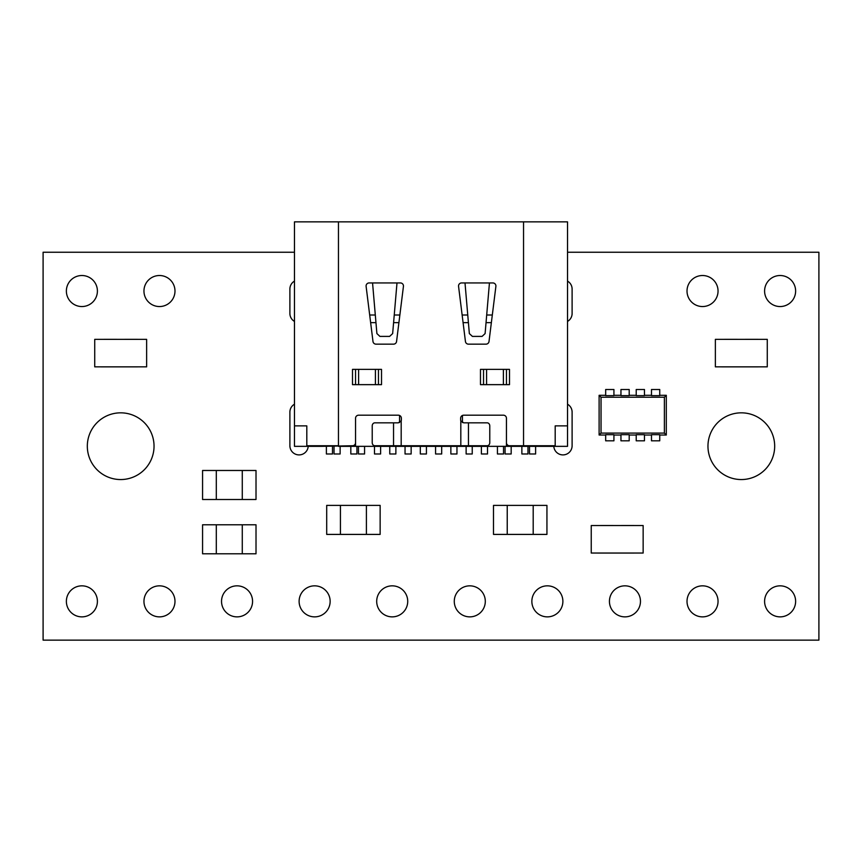 <?xml version="1.0" encoding="UTF-8"?>
<svg xmlns="http://www.w3.org/2000/svg" width="862" height="862" viewBox="0 0 862 862"><rect width="100%" height="100%" fill="white"/><g stroke="black" fill="none" stroke-linecap="round" stroke-linejoin="round"><path stroke-width="1.29" d="M531.854 601.353A15.516 15.516 0 0 0 547.37 616.869A15.516 15.516 0 0 0 562.886 601.353A15.516 15.516 0 0 0 547.37 585.837A15.516 15.516 0 0 0 531.854 601.353M143.954 291.033A15.516 15.516 0 0 0 159.47 306.549A15.516 15.516 0 0 0 174.986 291.033A15.516 15.516 0 0 0 159.47 275.517A15.516 15.516 0 0 0 143.954 291.033M609.434 601.353A15.516 15.516 0 0 0 624.95 616.869A15.516 15.516 0 0 0 640.466 601.353A15.516 15.516 0 0 0 624.95 585.837A15.516 15.516 0 0 0 609.434 601.353M299.114 601.353A15.516 15.516 0 0 0 314.63 616.869A15.516 15.516 0 0 0 330.146 601.353A15.516 15.516 0 0 0 314.63 585.837A15.516 15.516 0 0 0 299.114 601.353M454.274 601.353A15.516 15.516 0 0 0 469.79 616.869A15.516 15.516 0 0 0 485.306 601.353A15.516 15.516 0 0 0 469.79 585.837A15.516 15.516 0 0 0 454.274 601.353M764.594 601.353A15.516 15.516 0 0 0 780.11 616.869A15.516 15.516 0 0 0 795.626 601.353A15.516 15.516 0 0 0 780.11 585.837A15.516 15.516 0 0 0 764.594 601.353M66.374 601.353A15.516 15.516 0 0 0 81.89 616.869A15.516 15.516 0 0 0 97.406 601.353A15.516 15.516 0 0 0 81.89 585.837A15.516 15.516 0 0 0 66.374 601.353M687.014 291.033A15.516 15.516 0 0 0 702.53 306.549A15.516 15.516 0 0 0 718.046 291.033A15.516 15.516 0 0 0 702.53 275.517A15.516 15.516 0 0 0 687.014 291.033M764.594 291.033A15.516 15.516 0 0 0 780.11 306.549A15.516 15.516 0 0 0 795.626 291.033A15.516 15.516 0 0 0 780.11 275.517A15.516 15.516 0 0 0 764.594 291.033M376.694 601.353A15.516 15.516 0 0 0 392.21 616.869A15.516 15.516 0 0 0 407.726 601.353A15.516 15.516 0 0 0 392.21 585.837A15.516 15.516 0 0 0 376.694 601.353M221.534 601.353A15.516 15.516 0 0 0 237.05 616.869A15.516 15.516 0 0 0 252.566 601.353A15.516 15.516 0 0 0 237.05 585.837A15.516 15.516 0 0 0 221.534 601.353M66.374 291.033A15.516 15.516 0 0 0 81.89 306.549A15.516 15.516 0 0 0 97.406 291.033A15.516 15.516 0 0 0 81.89 275.517A15.516 15.516 0 0 0 66.374 291.033M687.014 601.353A15.516 15.516 0 0 0 702.53 616.869A15.516 15.516 0 0 0 718.046 601.353A15.516 15.516 0 0 0 702.53 585.837A15.516 15.516 0 0 0 687.014 601.353M143.954 601.353A15.516 15.516 0 0 0 159.47 616.869A15.516 15.516 0 0 0 174.986 601.353A15.516 15.516 0 0 0 159.47 585.837A15.516 15.516 0 0 0 143.954 601.353M707.961 446.193A33.359 33.359 0 0 0 741.32 479.552A33.359 33.359 0 0 0 774.679 446.193A33.359 33.359 0 0 0 741.32 412.833A33.359 33.359 0 0 0 707.961 446.193M87.321 446.193A33.359 33.359 0 0 0 120.68 479.552A33.359 33.359 0 0 0 154.039 446.193A33.359 33.359 0 0 0 120.68 412.833A33.359 33.359 0 0 0 87.321 446.193M103.882 339.337L146.637 339.359L146.637 366.846L103.882 366.856L94.723 366.846L94.723 339.359L137.478 339.337M137.478 366.867L103.882 366.867M758.118 366.867L724.522 366.867M724.522 339.337L767.277 339.359L767.277 366.846L724.522 366.856L715.363 366.846L715.363 339.359L758.118 339.337M600.394 525.529L643.149 525.551L643.149 553.038L600.394 553.048L591.235 553.038L591.235 525.551L633.99 525.529M633.99 553.059L600.394 553.059M294.47 404.203A9.159 9.159 0 0 0 289.891 412.144L289.891 445.74A9.159 9.159 0 0 0 298.748 454.899A9.159 9.159 0 0 0 308.197 446.344M553.803 446.344A9.159 9.159 0 0 0 563.252 454.899A9.159 9.159 0 0 0 572.109 445.74L572.109 412.144A9.159 9.159 0 0 0 567.53 404.203M567.53 321.418A9.159 9.159 0 0 0 572.109 313.488L572.109 289.05A9.159 9.159 0 0 0 567.53 281.12M294.47 281.109A9.159 9.159 0 0 0 289.891 289.05L289.891 313.488A9.159 9.159 0 0 0 294.47 321.418M294.47 252.243L43.1 252.243L43.1 640.143L818.9 640.143L818.9 252.243L567.53 252.243M601.04 397.231L601.04 433.09L664.376 433.09L664.376 397.231L601.04 397.231L599.112 395.313L599.112 435.019L605.674 435.019M601.04 433.09L599.112 435.019M651.489 434.663L659.742 434.663L659.742 440.816L651.489 440.816L651.489 434.663M659.742 435.019L666.304 435.019L666.304 395.313L659.742 395.313M664.376 433.09L666.304 435.019M605.674 434.663L613.927 434.663L613.927 440.816L605.674 440.816L605.674 434.663M613.927 435.019L620.952 435.019M620.952 434.663L629.195 434.663L629.195 440.816L620.952 440.816L620.952 434.663M629.195 435.019L636.221 435.019M636.221 434.663L644.464 434.663L644.464 440.816L636.221 440.816L636.221 434.663M644.464 435.019L651.489 435.019M664.376 397.231L666.304 395.313M651.489 395.658L659.742 395.658L659.742 389.505L651.489 389.505L651.489 395.658M651.489 395.313L644.464 395.313M644.464 395.658L636.221 395.658L636.221 389.505L644.464 389.505L644.464 395.658M636.221 395.313L629.195 395.313M629.195 395.658L620.952 395.658L620.952 389.505L629.195 389.505L629.195 395.658M620.952 395.313L613.927 395.313M613.927 395.658L605.674 395.658L605.674 389.505L613.927 389.505L613.927 395.658M605.674 395.313L599.112 395.313M468.454 422.833L468.454 445.74L487.138 445.74A3.049 2.64 90 0 0 489.778 442.68L489.778 425.882A3.049 2.64 90 0 0 487.138 422.833L463.681 422.833L460.814 420.839A3.049 3.049 0 0 1 460.631 419.772L460.631 418.253A3.049 3.049 0 0 1 463.681 415.193L503.386 415.193A3.049 3.049 0 0 1 506.447 418.253L506.447 442.68A3.049 3.049 0 0 0 509.496 445.74L555.193 445.74L555.193 425.882L567.53 425.882L567.53 446.344L540.248 446.344L540.248 445.74M338.454 221.857L338.454 445.74L306.807 445.74L306.807 425.882L294.47 425.882L294.47 221.857L567.53 221.857L567.53 425.882M372.556 282.941L369.141 282.941A3.049 3.049 0 0 0 366.113 286.378L372.987 341.481A3.049 3.049 0 0 0 376.015 344.153L393.535 344.153A3.049 3.049 0 0 0 396.563 341.481L403.438 286.378A3.049 3.049 0 0 0 400.41 282.941L396.994 282.941L392.652 333.594L389.602 336.395L379.937 336.395L376.899 333.594L372.556 282.941L396.994 282.941M492.859 282.941L461.601 282.941A3.049 3.049 0 0 0 458.562 286.378L465.437 341.481A3.049 3.049 0 0 0 468.465 344.153L485.985 344.153A3.049 3.049 0 0 0 489.013 341.481L495.887 286.378A3.049 3.049 0 0 0 492.859 282.941M468.454 445.74L460.814 445.74L460.814 420.839M321.731 445.74L321.731 446.344L352.504 445.74A3.049 3.049 0 0 0 355.553 442.68L355.553 418.253A3.049 3.049 0 0 1 358.614 415.193L398.319 415.193A3.049 3.049 0 0 1 401.369 418.253L401.369 419.772A3.049 3.049 0 0 1 401.186 420.839L401.186 445.74L460.814 445.74M401.186 445.74L374.862 445.74A3.049 2.64 -90 0 1 372.222 442.68L372.222 425.882A3.049 2.64 -90 0 1 374.862 422.833L398.319 422.833L401.186 420.839M381.521 369.378L352.504 369.378L352.504 384.646L381.521 384.646L381.521 369.378M480.479 384.646L509.496 384.646L509.496 369.378L480.479 369.378L480.479 384.646M489.444 282.941L485.101 333.594L482.063 336.395L472.398 336.395L469.348 333.594L465.006 282.941M378.461 384.646L378.461 369.378M355.553 369.378L355.553 384.646M483.539 369.378L483.539 384.646M506.447 384.646L506.447 369.378M506.436 418.113L506.436 446.344L540.248 446.344M294.47 425.882L294.47 446.344L321.731 446.344M462.452 445.74L462.452 446.344L506.436 446.344M399.548 445.74L399.548 446.344L462.452 446.344M338.454 446.344L399.548 446.344M355.553 442.82L355.553 446.344M399.548 415.452L399.548 422.574M462.452 415.452L462.452 422.574M535.614 446.344L535.614 453.983L529.505 453.983L529.505 446.344M511.177 446.344L511.177 453.983L505.067 453.983L505.067 446.344M503.537 446.344L503.537 453.983L497.428 453.983L497.428 446.344M527.975 446.344L527.975 453.983L521.866 453.983L521.866 446.344M487.504 446.344L487.504 453.983L481.395 453.983L481.395 446.344M472.236 446.344L472.236 453.983L466.126 453.983L466.126 446.344M441.689 446.344L441.689 453.983L435.579 453.983L435.579 446.344M456.957 446.344L456.957 453.983L450.858 453.983L450.858 446.344M411.152 446.344L411.152 453.983L405.043 453.983L405.043 446.344M380.605 446.344L380.605 453.983L374.496 453.983L374.496 446.344M364.572 446.344L364.572 453.983L358.463 453.983L358.463 446.344M356.933 446.344L356.933 453.983L350.823 453.983L350.823 446.344M340.134 446.344L340.134 453.983L334.025 453.983L334.025 446.344M332.495 446.344L332.495 453.983L326.386 453.983L326.386 446.344M395.873 446.344L395.873 453.983L389.764 453.983L389.764 446.344M426.421 446.344L426.421 453.983L420.311 453.983L420.311 446.344M491.362 322.647L486.039 322.647M468.411 322.647L463.088 322.647M398.912 322.647L393.589 322.647M375.961 322.647L370.638 322.647M369.69 315.007L375.304 315.007M394.246 315.007L399.86 315.007M462.14 315.007L467.754 315.007M486.696 315.007L492.321 315.007M340.436 505.391L340.436 534.408L326.698 534.408L326.698 505.391L380.142 505.391L380.142 534.408L366.404 534.408L366.404 505.391M340.436 534.408L366.404 534.408M533.201 534.408L533.201 505.391L546.939 505.391L546.939 534.408L493.495 534.408L493.495 505.391L507.233 505.391L507.233 534.408M533.201 505.391L507.233 505.391M242.276 553.803L242.276 524.786L256.014 524.786L256.014 553.803L202.57 553.803L202.57 524.786L216.308 524.786L216.308 553.803M242.276 524.786L216.308 524.786M242.276 499.497L242.276 470.48L256.014 470.48L256.014 499.497L202.57 499.497L202.57 470.48L216.308 470.48L216.308 499.497M242.276 470.48L216.308 470.48M523.546 221.857L523.546 446.344M393.546 445.74L393.546 422.833M486.588 369.378L486.588 384.646M503.386 384.646L503.386 369.378M375.412 384.646L375.412 369.378M358.614 369.378L358.614 384.646"/></g></svg>
